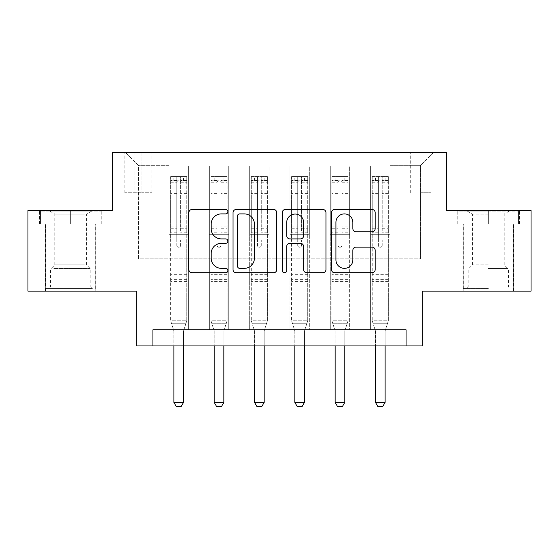 <?xml version="1.0" encoding="UTF-8"?>
<svg xmlns="http://www.w3.org/2000/svg" width="559" height="559" viewBox="0 0 559 559"><rect width="100%" height="100%" fill="white"/><g stroke="black" fill="none" stroke-linecap="round" stroke-linejoin="round"><path stroke-width="0.42" stroke-dasharray="2.79 2.1" d="M227.904 211.686A2.215 2.215 0 0 0 225.682 209.464L192.051 209.464A3.165 3.165 0 0 0 188.886 212.63L188.886 269.613A3.165 3.165 0 0 0 192.051 272.778L225.682 272.778A2.215 2.215 0 0 0 227.904 270.563A2.215 2.215 0 0 0 225.682 268.348L221.336 268.348A10.132 10.132 0 0 1 211.204 258.216L211.204 253.472A10.132 10.132 0 0 1 221.336 243.34L225.682 243.34A2.215 2.215 0 0 0 227.904 241.125A2.215 2.215 0 0 0 225.682 238.91L221.336 238.91A10.132 10.132 0 0 1 211.204 228.778L211.204 224.026A10.132 10.132 0 0 1 221.336 213.901L225.682 213.901A2.215 2.215 0 0 0 227.904 211.686M488.321 224.033L457.199 224.033L519.437 224.033L488.321 224.033L488.321 210.484L519.437 210.484L457.199 210.484L488.321 210.484L488.321 224.033L463.327 224.033L518.472 224.033L458.163 224.033L513.316 224.033L488.321 224.033L488.321 211.127L518.472 211.127L458.163 211.127L488.321 211.127L467.359 211.127L488.321 211.127L488.321 224.033M488.321 291.113L463.166 291.113L488.321 291.113M420.592 152.432L430.912 152.432L420.592 152.432M420.592 192.75L430.912 192.75L420.592 192.75M70.679 224.033L101.801 224.033L39.563 224.033L70.679 224.033L70.679 210.484L101.801 210.484L39.563 210.484L70.679 210.484L70.679 224.033L40.527 224.033L100.837 224.033L70.679 224.033L70.679 211.127L40.527 211.127L100.837 211.127L70.679 211.127L70.679 224.033M70.679 291.113L45.524 291.113L70.679 291.113M531.05 210.484L531.05 291.113L422.206 291.113L422.206 345.937L136.794 345.937L136.794 291.113L27.95 291.113L27.95 210.484L112.604 210.484L112.604 152.432L446.396 152.432L446.396 210.484L531.05 210.484M152.921 345.937L152.921 329.81L152.921 345.937L152.921 329.81L406.079 329.81L152.921 329.81L406.079 329.81L406.079 345.937M169.042 329.81L188.397 329.81L169.042 329.81L188.397 329.81L169.042 329.81L169.042 152.432L125.509 152.432L433.491 152.432L389.958 152.432L389.958 329.81L370.603 329.81L389.958 329.81L370.603 329.81L389.958 329.81L389.958 152.432L389.958 234.675L389.958 165.338L420.592 165.338L389.958 165.338L389.958 152.432L169.042 152.432L169.042 234.675L188.397 234.675L188.397 178.88L188.397 329.81L188.397 165.981L188.397 329.81L188.397 234.675L169.042 234.675L169.042 165.338L138.408 165.338L169.042 165.338L169.042 152.432L169.042 329.81M209.359 329.81L228.708 329.81L209.359 329.81L228.708 329.81L209.359 329.81L209.359 165.981L188.397 165.981L209.359 165.981L209.359 329.81L209.359 234.675L228.708 234.675L228.708 178.88L228.708 329.81L228.708 165.981L228.708 329.81L228.708 234.675L209.359 234.675L209.359 178.88L209.359 329.81M249.67 329.81L269.019 329.81L249.67 329.81L269.019 329.81L249.67 329.81L249.67 165.981L228.708 165.981L228.708 178.88L228.708 165.981L249.67 165.981L249.67 329.81L249.67 234.675L269.019 234.675L269.019 178.88L269.019 329.81L269.019 165.981L269.019 329.81L269.019 234.675L249.67 234.675L249.67 178.88L249.67 234.675L269.019 234.675L249.67 234.675L249.67 329.81M289.981 329.81L309.33 329.81L289.981 329.81L309.33 329.81L289.981 329.81L289.981 165.981L269.019 165.981L269.019 178.88L269.019 165.981L289.981 165.981L289.981 329.81L289.981 234.675L309.33 234.675L309.33 178.88L309.33 329.81L309.33 165.981L309.33 329.81L309.33 234.675L289.981 234.675L289.981 178.88L289.981 234.675L309.33 234.675L289.981 234.675L289.981 329.81M330.292 329.81L349.641 329.81L330.292 329.81L349.641 329.81L330.292 329.81L330.292 165.981L309.33 165.981L309.33 178.88L309.33 165.981L330.292 165.981L330.292 329.81L330.292 234.675L349.641 234.675L349.641 178.88L349.641 329.81L349.641 165.981L349.641 329.81L349.641 234.675L330.292 234.675L330.292 178.88L330.292 234.675L349.641 234.675L330.292 234.675L330.292 329.81M134.859 152.432L124.86 152.432L134.859 152.432L134.859 192.75L124.86 192.75L141.951 192.75L134.859 192.75L134.859 152.432M141.951 152.432L151.95 152.432L141.951 152.432L141.951 192.75L151.95 192.75L141.951 192.75L141.951 152.432M138.408 258.859L138.408 165.338L125.509 152.432L138.408 165.338L138.408 258.859L420.592 258.859L138.408 258.859M420.592 258.859L420.592 165.338L420.592 258.859M370.603 234.675L389.958 234.675L389.958 329.81L389.958 234.675L370.603 234.675L370.603 178.88L370.603 234.675L389.958 234.675L370.603 234.675L370.603 329.81L370.603 165.981L349.641 165.981L349.641 178.88L349.641 165.981L370.603 165.981L370.603 329.81L370.603 234.675M169.042 234.675L188.397 234.675L169.042 234.675M209.359 165.981L188.397 165.981L209.359 165.981L209.359 178.88L209.359 165.981M209.359 234.675L228.708 234.675L209.359 234.675M249.67 178.88L249.67 165.981L249.67 178.88L228.708 178.88L249.67 178.88M289.981 178.88L289.981 165.981L289.981 178.88L269.019 178.88L289.981 178.88M330.292 178.88L330.292 165.981L330.292 178.88L309.33 178.88L330.292 178.88M370.603 178.88L370.603 165.981L370.603 178.88L349.641 178.88L370.603 178.88M249.67 165.981L228.708 165.981L249.67 165.981M289.981 165.981L269.019 165.981L289.981 165.981M330.292 165.981L309.33 165.981L330.292 165.981M370.603 165.981L349.641 165.981L370.603 165.981M433.491 152.432L420.592 165.338L433.491 152.432M39.563 224.033L39.563 210.484L39.563 224.033M101.801 224.033L101.801 210.484L101.801 224.033M519.437 224.033L519.437 210.484L519.437 224.033M457.199 224.033L457.199 210.484L457.199 224.033M276.733 269.613L276.733 212.63A3.165 3.165 0 0 0 273.568 209.464L236.212 209.464A3.165 3.165 0 0 0 233.047 212.63L233.047 269.613A3.165 3.165 0 0 0 236.212 272.778L273.568 272.778A3.165 3.165 0 0 0 276.733 269.613M239.692 213.901A2.215 2.215 0 0 0 237.477 216.116L237.477 266.133A2.215 2.215 0 0 0 239.692 268.348L244.283 268.348A10.132 10.132 0 0 0 254.415 258.216L254.415 224.026A10.132 10.132 0 0 0 244.283 213.901L239.692 213.901M285.432 209.464L322.788 209.464A3.165 3.165 0 0 1 325.953 212.63L325.953 269.613A3.165 3.165 0 0 1 322.788 272.778L306.8 272.778A3.165 3.165 0 0 1 303.635 269.613L303.635 246.505A3.165 3.165 0 0 0 300.469 243.34L289.869 243.34A3.165 3.165 0 0 0 286.704 246.505L286.704 270.563A2.215 2.215 0 0 1 284.489 272.778A2.215 2.215 0 0 1 282.267 270.563L282.267 212.63A3.165 3.165 0 0 1 285.432 209.464M303.635 222.524A8.469 8.469 0 0 0 295.173 214.055A8.469 8.469 0 0 0 286.704 222.524L286.704 235.744A3.165 3.165 0 0 0 289.869 238.91L300.469 238.91A3.165 3.165 0 0 0 303.635 235.744L303.635 222.524M356.027 231.782L372.014 231.782A3.165 3.165 0 0 0 375.18 228.617L375.18 212.63A3.165 3.165 0 0 0 372.014 209.464L334.659 209.464A3.165 3.165 0 0 0 331.494 212.63L331.494 269.613A3.165 3.165 0 0 0 334.659 272.778L372.014 272.778A3.165 3.165 0 0 0 375.18 269.613L375.18 250.299A3.165 3.165 0 0 0 372.014 247.134L356.027 247.134A3.165 3.165 0 0 0 352.862 250.299L352.862 259.879A8.469 8.469 0 0 1 344.393 268.348A8.469 8.469 0 0 1 335.924 259.879L335.924 222.363A8.469 8.469 0 0 1 344.393 213.901A8.469 8.469 0 0 1 352.862 222.363L352.862 228.617A3.165 3.165 0 0 0 356.027 231.782M176.784 245.317A1.936 1.936 0 0 0 178.719 247.253A1.936 1.936 0 0 1 176.784 245.317L176.784 240.084L176.784 245.317M186.699 176.623L183.555 176.623L183.555 180.816L186.783 180.816L186.783 176.623L170.656 176.623L170.656 320.782L170.656 240.084L176.784 240.084L176.784 230.958L170.656 230.958M170.656 176.623L170.656 240.084L176.784 240.084L176.784 181.661C178.069 180.536 179.362 180.536 180.655 181.661L180.655 226.919L186.783 226.919L186.783 320.782L170.656 320.782L173.73 330.446A3.228 3.228 0 0 1 173.884 331.424L173.884 402.375L183.555 402.375L183.555 331.424A3.228 3.228 0 0 1 183.708 330.446L186.783 320.782L170.656 320.782L173.73 330.446A3.228 3.228 0 0 1 173.884 331.424L173.884 345.937M186.783 180.816L186.783 226.919M186.783 176.623L186.783 320.782L186 323.228L171.438 323.228L186 323.228L183.708 330.446A3.228 3.228 0 0 0 183.555 331.424L183.555 345.937M183.555 176.623L170.74 176.623M183.555 180.816L173.884 180.816L173.884 176.623M170.656 180.816L186.699 180.816M170.74 180.816L173.884 180.816M186.783 230.958L180.655 230.958L180.655 177.021L176.784 177.021L176.784 230.958M180.655 245.317A1.936 1.936 0 0 1 178.719 247.253A1.936 1.936 0 0 0 180.655 245.317L180.655 240.084L180.655 245.317M180.655 230.958L180.655 226.919M186.783 281.436L170.656 281.436M173.884 402.375L176.302 406.568L181.137 406.568L183.555 402.375M176.784 181.661L176.784 177.021M180.655 181.661L180.655 177.021M217.095 245.317A1.936 1.936 0 0 0 219.03 247.253A1.936 1.936 0 0 1 217.095 245.317L217.095 240.084L217.095 245.317M227.01 176.623L223.866 176.623L223.866 180.816L227.094 180.816L227.094 176.623L210.967 176.623L210.967 320.782L210.967 240.084L217.095 240.084L217.095 230.958L210.967 230.958M210.967 176.623L210.967 240.084L217.095 240.084L217.095 181.661C218.38 180.536 219.673 180.536 220.966 181.661L220.966 226.919L227.094 226.919L227.094 320.782L210.967 320.782L214.041 330.446A3.228 3.228 0 0 1 214.195 331.424L214.195 402.375L223.866 402.375L223.866 331.424A3.228 3.228 0 0 1 224.019 330.446L227.094 320.782L210.967 320.782L214.041 330.446A3.228 3.228 0 0 1 214.195 331.424L214.195 345.937M227.094 180.816L227.094 226.919M227.094 176.623L227.094 320.782L226.311 323.228L211.749 323.228L226.311 323.228L224.019 330.446A3.228 3.228 0 0 0 223.866 331.424L223.866 345.937M223.866 176.623L211.05 176.623M223.866 180.816L214.195 180.816L214.195 176.623M210.967 180.816L227.01 180.816M211.05 180.816L214.195 180.816M227.094 230.958L220.966 230.958L220.966 177.021L217.095 177.021L217.095 230.958M220.966 245.317A1.936 1.936 0 0 1 219.03 247.253A1.936 1.936 0 0 0 220.966 245.317L220.966 240.084L220.966 245.317M220.966 230.958L220.966 226.919M227.094 281.436L210.967 281.436M214.195 402.375L216.612 406.568L221.448 406.568L223.866 402.375M217.095 181.661L217.095 177.021M220.966 181.661L220.966 177.021M257.406 245.317A1.936 1.936 0 0 0 259.341 247.253A1.936 1.936 0 0 1 257.406 245.317L257.406 240.084L257.406 245.317M267.328 176.623L264.183 176.623L264.183 180.816L267.405 180.816L267.405 176.623L251.284 176.623L251.284 320.782L251.284 240.084L257.406 240.084L257.406 230.958L251.284 230.958M251.284 176.623L251.284 240.084L257.406 240.084L257.406 181.661C258.698 180.536 259.984 180.536 261.277 181.661L261.277 226.919L267.405 226.919L267.405 320.782L251.284 320.782L254.352 330.446A3.228 3.228 0 0 1 254.506 331.424L254.506 402.375L264.183 402.375L264.183 331.424A3.228 3.228 0 0 1 264.33 330.446L267.405 320.782L251.284 320.782L254.352 330.446A3.228 3.228 0 0 1 254.506 331.424L254.506 345.937M267.405 180.816L267.405 226.919M267.405 176.623L267.405 320.782L266.629 323.228L252.06 323.228L266.629 323.228L264.33 330.446A3.228 3.228 0 0 0 264.183 331.424L264.183 345.937M264.183 176.623L251.361 176.623M264.183 180.816L254.506 180.816L254.506 176.623M251.284 180.816L267.328 180.816M251.361 180.816L254.506 180.816M267.405 230.958L261.277 230.958L261.277 177.021L257.406 177.021L257.406 230.958M261.277 245.317A1.936 1.936 0 0 1 259.341 247.253A1.936 1.936 0 0 0 261.277 245.317L261.277 240.084L261.277 245.317M261.277 230.958L261.277 226.919M267.405 281.436L251.284 281.436M254.506 402.375L256.923 406.568L261.766 406.568L264.183 402.375M257.406 181.661L257.406 177.021M261.277 181.661L261.277 177.021M297.723 245.317A1.936 1.936 0 0 0 299.659 247.253A1.936 1.936 0 0 1 297.723 245.317L297.723 240.084L297.723 245.317M307.639 176.623L304.494 176.623L304.494 180.816L307.716 180.816L307.716 176.623L291.595 176.623L291.595 320.782L291.595 240.084L297.723 240.084L297.723 230.958L291.595 230.958M291.595 176.623L291.595 240.084L297.723 240.084L297.723 181.661C299.009 180.536 300.295 180.536 301.594 181.661L301.594 226.919L307.716 226.919L307.716 320.782L291.595 320.782L294.67 330.446A3.228 3.228 0 0 1 294.817 331.424L294.817 402.375L304.494 402.375L304.494 331.424A3.228 3.228 0 0 1 304.648 330.446L307.716 320.782L291.595 320.782L294.67 330.446A3.228 3.228 0 0 1 294.817 331.424L294.817 345.937M307.716 180.816L307.716 226.919M307.716 176.623L307.716 320.782L306.94 323.228L292.371 323.228L306.94 323.228L304.648 330.446A3.228 3.228 0 0 0 304.494 331.424L304.494 345.937M304.494 176.623L291.672 176.623M304.494 180.816L294.817 180.816L294.817 176.623M291.595 180.816L307.639 180.816M291.672 180.816L294.817 180.816M307.716 230.958L301.594 230.958L301.594 177.021L297.723 177.021L297.723 230.958M301.594 245.317A1.936 1.936 0 0 1 299.659 247.253A1.936 1.936 0 0 0 301.594 245.317L301.594 240.084L301.594 245.317M301.594 230.958L301.594 226.919M307.716 281.436L291.595 281.436M294.817 402.375L297.234 406.568L302.077 406.568L304.494 402.375M297.723 181.661L297.723 177.021M301.594 181.661L301.594 177.021M338.034 245.317A1.936 1.936 0 0 0 339.97 247.253A1.936 1.936 0 0 1 338.034 245.317L338.034 240.084L338.034 245.317M347.95 176.623L344.805 176.623L344.805 180.816L348.033 180.816L348.033 176.623L331.906 176.623L331.906 320.782L331.906 240.084L338.034 240.084L338.034 230.958L331.906 230.958M331.906 176.623L331.906 240.084L338.034 240.084L338.034 181.661C339.32 180.536 340.613 180.536 341.905 181.661L341.905 226.919L348.033 226.919L348.033 320.782L331.906 320.782L334.981 330.446A3.228 3.228 0 0 1 335.134 331.424L335.134 402.375L344.805 402.375L344.805 331.424A3.228 3.228 0 0 1 344.959 330.446L348.033 320.782L331.906 320.782L334.981 330.446A3.228 3.228 0 0 1 335.134 331.424L335.134 345.937M348.033 180.816L348.033 226.919M348.033 176.623L348.033 320.782L347.251 323.228L332.689 323.228L347.251 323.228L344.959 330.446A3.228 3.228 0 0 0 344.805 331.424L344.805 345.937M344.805 176.623L331.99 176.623M344.805 180.816L335.134 180.816L335.134 176.623M331.906 180.816L347.95 180.816M331.99 180.816L335.134 180.816M348.033 230.958L341.905 230.958L341.905 177.021L338.034 177.021L338.034 230.958M341.905 245.317A1.936 1.936 0 0 1 339.97 247.253A1.936 1.936 0 0 0 341.905 245.317L341.905 240.084L341.905 245.317M341.905 230.958L341.905 226.919M348.033 281.436L331.906 281.436M335.134 402.375L337.552 406.568L342.387 406.568L344.805 402.375M338.034 181.661L338.034 177.021M341.905 181.661L341.905 177.021M89.531 288.528L48.913 288.528L89.531 288.528M53.224 286.921L90.837 286.921L53.224 286.921M88.832 211.127L49.716 211.127L88.832 211.127M84.423 214.069L54.81 214.069L84.423 214.069M84.423 264.896L54.81 264.896L84.423 264.896M92.326 288.528L45.684 288.528L92.326 288.528M92.326 224.033L45.684 224.033L92.326 224.033M40.527 224.033L40.527 211.127L40.527 224.033M100.837 224.033L100.837 211.127L100.837 224.033M488.321 288.528L463.327 288.528L488.321 288.528M488.321 286.921L468.162 286.921L488.321 286.921M488.321 214.069L472.446 214.069L488.321 214.069M488.321 264.896L472.446 264.896L488.321 264.896M458.163 224.033L458.163 211.127L458.163 224.033M518.472 224.033L518.472 211.127L518.472 224.033M378.345 245.317A1.936 1.936 0 0 0 380.281 247.253A1.936 1.936 0 0 1 378.345 245.317L378.345 240.084L378.345 245.317M388.26 176.623L385.116 176.623L385.116 180.816L388.344 180.816L388.344 176.623L372.217 176.623L372.217 320.782L372.217 240.084L378.345 240.084L378.345 230.958L372.217 230.958M372.217 176.623L372.217 240.084L378.345 240.084L378.345 181.661C379.631 180.536 380.924 180.536 382.216 181.661L382.216 226.919L388.344 226.919L388.344 320.782L372.217 320.782L375.292 330.446A3.228 3.228 0 0 1 375.445 331.424L375.445 402.375L385.116 402.375L385.116 331.424A3.228 3.228 0 0 1 385.27 330.446L388.344 320.782L372.217 320.782L375.292 330.446A3.228 3.228 0 0 1 375.445 331.424L375.445 345.937M388.344 180.816L388.344 226.919M388.344 176.623L388.344 320.782L387.562 323.228L373 323.228L387.562 323.228L385.27 330.446A3.228 3.228 0 0 0 385.116 331.424L385.116 345.937M385.116 176.623L372.301 176.623M385.116 180.816L375.445 180.816L375.445 176.623M372.217 180.816L388.26 180.816M372.301 180.816L375.445 180.816M388.344 230.958L382.216 230.958L382.216 177.021L378.345 177.021L378.345 230.958M382.216 245.317A1.936 1.936 0 0 1 380.281 247.253A1.936 1.936 0 0 0 382.216 245.317L382.216 240.084L382.216 245.317M382.216 230.958L382.216 226.919M388.344 281.436L372.217 281.436M375.445 402.375L377.863 406.568L382.698 406.568L385.116 402.375M378.345 181.661L378.345 177.021M382.216 181.661L382.216 177.021M209.359 178.88L188.397 178.88L209.359 178.88M176.784 193.659L170.656 193.659M170.656 195.957L176.784 195.957M170.656 226.919L176.784 226.919M186.783 274.665L170.656 274.665M186.783 240.084L180.655 240.084L186.783 240.084M176.784 232.789L170.656 232.789M186.783 232.789L180.655 232.789M170.656 228.75L176.784 228.75M180.655 228.75L186.783 228.75M186.783 193.659L180.655 193.659M180.655 195.957L186.783 195.957M176.784 180.48L170.656 180.48M170.656 182.779L176.784 182.779M186.783 180.48L180.655 180.48M180.655 182.779L186.783 182.779M186.783 279.619L170.656 279.619M217.095 193.659L210.967 193.659M210.967 195.957L217.095 195.957M210.967 226.919L217.095 226.919M227.094 274.665L210.967 274.665M227.094 240.084L220.966 240.084L227.094 240.084M217.095 232.789L210.967 232.789M227.094 232.789L220.966 232.789M210.967 228.75L217.095 228.75M220.966 228.75L227.094 228.75M227.094 193.659L220.966 193.659M220.966 195.957L227.094 195.957M217.095 180.48L210.967 180.48M210.967 182.779L217.095 182.779M227.094 180.48L220.966 180.48M220.966 182.779L227.094 182.779M227.094 279.619L210.967 279.619M257.406 193.659L251.284 193.659M251.284 195.957L257.406 195.957M251.284 226.919L257.406 226.919M267.405 274.665L251.284 274.665M267.405 240.084L261.277 240.084L267.405 240.084M257.406 232.789L251.284 232.789M267.405 232.789L261.277 232.789M251.284 228.75L257.406 228.75M261.277 228.75L267.405 228.75M267.405 193.659L261.277 193.659M261.277 195.957L267.405 195.957M257.406 180.48L251.284 180.48M251.284 182.779L257.406 182.779M267.405 180.48L261.277 180.48M261.277 182.779L267.405 182.779M267.405 279.619L251.284 279.619M297.723 193.659L291.595 193.659M291.595 195.957L297.723 195.957M291.595 226.919L297.723 226.919M307.716 274.665L291.595 274.665M307.716 240.084L301.594 240.084L307.716 240.084M297.723 232.789L291.595 232.789M307.716 232.789L301.594 232.789M291.595 228.75L297.723 228.75M301.594 228.75L307.716 228.75M307.716 193.659L301.594 193.659M301.594 195.957L307.716 195.957M297.723 180.48L291.595 180.48M291.595 182.779L297.723 182.779M307.716 180.48L301.594 180.48M301.594 182.779L307.716 182.779M307.716 279.619L291.595 279.619M338.034 193.659L331.906 193.659M331.906 195.957L338.034 195.957M331.906 226.919L338.034 226.919M348.033 274.665L331.906 274.665M348.033 240.084L341.905 240.084L348.033 240.084M338.034 232.789L331.906 232.789M348.033 232.789L341.905 232.789M331.906 228.75L338.034 228.75M341.905 228.75L348.033 228.75M348.033 193.659L341.905 193.659M341.905 195.957L348.033 195.957M338.034 180.48L331.906 180.48M331.906 182.779L338.034 182.779M348.033 180.48L341.905 180.48M341.905 182.779L348.033 182.779M348.033 279.619L331.906 279.619M88.14 270.116L50.527 270.116L88.14 270.116M53.797 268.516L90.174 268.516L53.797 268.516M488.321 270.116L468.162 270.116L488.321 270.116M488.321 268.516L507.817 268.516L488.321 268.516M378.345 193.659L372.217 193.659M372.217 195.957L378.345 195.957M372.217 226.919L378.345 226.919M388.344 274.665L372.217 274.665M388.344 240.084L382.216 240.084L388.344 240.084M378.345 232.789L372.217 232.789M388.344 232.789L382.216 232.789M372.217 228.75L378.345 228.75M382.216 228.75L388.344 228.75M388.344 193.659L382.216 193.659M382.216 195.957L388.344 195.957M378.345 180.48L372.217 180.48M372.217 182.779L378.345 182.779M388.344 180.48L382.216 180.48M382.216 182.779L388.344 182.779M388.344 279.619L372.217 279.619M463.166 291.113L463.166 224.033M410.271 192.75L410.271 152.432M45.524 291.113L45.524 224.033M95.834 291.113L95.834 224.033M124.86 192.75L124.86 152.432M151.95 192.75L151.95 152.432M430.912 192.75L430.912 152.432M513.476 291.113L513.476 224.033M49.716 211.127L54.81 214.069L54.81 264.896L51.183 268.516L50.527 270.116L50.527 286.921L48.913 288.528M95.673 288.528L95.673 224.033M45.684 288.528L45.684 224.033M91.641 211.127L86.554 214.069L86.554 264.896L90.174 268.516L90.837 270.116L90.837 286.921L92.452 288.528M509.284 211.127L504.19 214.069L504.19 264.896L507.817 268.516L508.473 270.116L508.473 286.921L510.087 288.528M463.327 288.528L463.327 224.033M513.316 288.528L513.316 224.033M467.359 211.127L472.446 214.069L472.446 264.896L468.826 268.516L468.162 270.116L468.162 286.921L466.548 288.528"/><path stroke-width="0.84" d="M227.904 211.686A2.215 2.215 0 0 0 225.682 209.464L192.051 209.464A3.165 3.165 0 0 0 188.886 212.63L188.886 269.613A3.165 3.165 0 0 0 192.051 272.778L225.682 272.778A2.215 2.215 0 0 0 227.904 270.563A2.215 2.215 0 0 0 225.682 268.348L221.336 268.348A10.132 10.132 0 0 1 211.204 258.216L211.204 253.472A10.132 10.132 0 0 1 221.336 243.34L225.682 243.34A2.215 2.215 0 0 0 227.904 241.125A2.215 2.215 0 0 0 225.682 238.91L221.336 238.91A10.132 10.132 0 0 1 211.204 228.778L211.204 224.026A10.132 10.132 0 0 1 221.336 213.901L225.682 213.901A2.215 2.215 0 0 0 227.904 211.686M372.014 231.782A3.165 3.165 0 0 0 375.18 228.617L375.18 212.63A3.165 3.165 0 0 0 372.014 209.464L334.659 209.464A3.165 3.165 0 0 0 331.494 212.63L331.494 269.613A3.165 3.165 0 0 0 334.659 272.778L372.014 272.778A3.165 3.165 0 0 0 375.18 269.613L375.18 250.299A3.165 3.165 0 0 0 372.014 247.134L356.027 247.134A3.165 3.165 0 0 0 352.862 250.299L352.862 259.879A8.469 8.469 0 0 1 344.393 268.348A8.469 8.469 0 0 1 335.924 259.879L335.924 222.363A8.469 8.469 0 0 1 344.393 213.901A8.469 8.469 0 0 1 352.862 222.363L352.862 228.617A3.165 3.165 0 0 0 356.027 231.782L372.014 231.782M406.079 345.937L422.206 345.937L422.206 291.113L531.05 291.113L531.05 210.484L446.396 210.484L446.396 152.432L112.604 152.432L112.604 210.484L27.95 210.484L27.95 291.113L136.794 291.113L136.794 345.937L406.079 345.937L406.079 329.81L152.921 329.81L152.921 345.937M276.733 212.63A3.165 3.165 0 0 0 273.568 209.464L236.212 209.464A3.165 3.165 0 0 0 233.047 212.63L233.047 269.613A3.165 3.165 0 0 0 236.212 272.778L273.568 272.778A3.165 3.165 0 0 0 276.733 269.613L276.733 212.63M285.432 209.464L322.788 209.464A3.165 3.165 0 0 1 325.953 212.63L325.953 269.613A3.165 3.165 0 0 1 322.788 272.778L306.8 272.778A3.165 3.165 0 0 1 303.635 269.613L303.635 246.505A3.165 3.165 0 0 0 300.469 243.34L289.869 243.34A3.165 3.165 0 0 0 286.704 246.505L286.704 270.563A2.215 2.215 0 0 1 284.489 272.778A2.215 2.215 0 0 1 282.267 270.563L282.267 212.63A3.165 3.165 0 0 1 285.432 209.464M239.692 213.901A2.215 2.215 0 0 0 237.477 216.116L237.477 266.133A2.215 2.215 0 0 0 239.692 268.348L244.283 268.348A10.132 10.132 0 0 0 254.415 258.216L254.415 224.026A10.132 10.132 0 0 0 244.283 213.901L239.692 213.901M303.635 222.524A8.469 8.469 0 0 0 295.173 214.055A8.469 8.469 0 0 0 286.704 222.524L286.704 235.744A3.165 3.165 0 0 0 289.869 238.91L300.469 238.91A3.165 3.165 0 0 0 303.635 235.744L303.635 222.524M173.884 345.937L173.884 402.375L183.555 402.375L183.555 345.937M183.555 402.375L181.137 406.568L176.302 406.568L173.884 402.375M214.195 345.937L214.195 402.375L223.866 402.375L223.866 345.937M223.866 402.375L221.448 406.568L216.612 406.568L214.195 402.375M254.506 345.937L254.506 402.375L264.183 402.375L264.183 345.937M264.183 402.375L261.766 406.568L256.923 406.568L254.506 402.375M294.817 345.937L294.817 402.375L304.494 402.375L304.494 345.937M304.494 402.375L302.077 406.568L297.234 406.568L294.817 402.375M335.134 345.937L335.134 402.375L344.805 402.375L344.805 345.937M344.805 402.375L342.387 406.568L337.552 406.568L335.134 402.375M375.445 345.937L375.445 402.375L385.116 402.375L385.116 345.937M385.116 402.375L382.698 406.568L377.863 406.568L375.445 402.375"/></g></svg>
